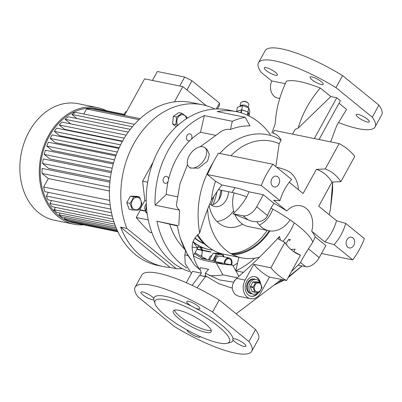 <?xml version="1.0" encoding="UTF-8"?>
<svg xmlns="http://www.w3.org/2000/svg" width="402" height="402" viewBox="0 0 402 402"><rect width="100%" height="100%" fill="white"/><g stroke="black" fill="none" stroke-linecap="round" stroke-linejoin="round"><path stroke-width="0.6" d="M258.169 292.38A7.487 5.774 -78.5 0 1 253.27 294.148A7.487 5.774 -78.5 0 1 251.26 293.184A7.487 5.774 -78.5 0 1 249.491 284.284A7.487 5.774 -78.5 0 1 256.25 279.48A7.487 5.774 -78.5 0 1 258.265 280.445A7.487 5.774 -78.5 0 1 259.813 282.435M249.702 292.867A7.487 5.774 -78.5 0 1 247.933 283.968A7.487 5.774 -78.5 0 1 254.697 279.164A7.487 5.774 101.5 0 0 248.516 282.681A7.487 5.774 101.5 0 0 251.717 293.832A7.487 5.774 -78.5 0 1 249.702 292.867M255.732 291.339A4.573 3.528 -78.5 0 1 255.004 285.113A4.573 3.528 -78.5 0 1 260.014 283.551A4.573 3.528 -78.5 0 1 260.737 289.777A4.573 3.528 -78.5 0 1 255.732 291.339M260.024 282.475L256.034 282.395A5.613 4.332 -78.5 0 0 255.647 282.651L252.838 282.083A5.613 4.332 -78.5 0 1 253.225 281.822L257.22 281.908L260.024 282.475A5.613 4.332 -78.5 0 1 260.194 282.606A5.613 4.332 -78.5 0 1 260.36 282.747L261.948 287.209A5.613 4.332 -78.5 0 1 261.898 287.737L259.491 292.118A5.613 4.332 -78.5 0 1 259.109 292.375L255.114 292.294A5.613 4.332 -78.5 0 1 254.943 292.164A5.613 4.332 -78.5 0 1 254.778 292.023L251.969 291.45A5.613 4.332 -78.5 0 0 252.134 291.591A5.613 4.332 -78.5 0 0 252.305 291.721L255.114 292.294M255.647 282.651L253.24 287.033L250.431 286.46A5.613 4.332 -78.5 0 0 250.381 286.993L253.19 287.561A5.613 4.332 -78.5 0 1 253.24 287.033M253.19 287.561L254.778 292.023M256.034 282.395L253.225 281.822M250.381 286.993L251.969 291.45M252.838 282.083L250.431 286.46M256.25 279.48L253.918 279.003A7.487 5.774 101.5 0 0 247.738 282.526A7.487 5.774 101.5 0 0 250.938 293.676L253.27 294.148M146.303 204.126A4.161 3.211 101.5 0 0 145.614 210.517M248.21 107.595L248.768 104.736A4.161 2.256 -169 0 0 248.084 103.118A4.161 2.256 -169 0 0 242.079 101.822A4.161 2.256 -169 0 0 241.843 101.907A4.161 2.256 -169 0 0 240.602 103.143L239.959 106.465A4.161 2.256 11 0 1 241.411 105.254A4.161 2.256 11 0 1 245.461 105.43A4.161 2.256 11 0 1 248.064 107.55M241.843 101.907L242.547 101.626A3.327 1.804 11 0 1 242.733 101.56A3.327 1.804 11 0 1 247.537 102.6L248.084 103.118M147.132 213.437L145.66 212.07L146.413 203.97M177.865 125.293A6.321 4.879 -78.5 0 1 178.252 117.057A6.321 4.879 -78.5 0 1 184.734 115.595A6.321 4.879 -78.5 0 1 186.538 118.69M186.94 118.429L186.9 117.188L182.086 113.274L176.568 116.982L175.86 124.6L177.398 125.705M140.333 206.779A6.321 4.879 -78.5 0 1 133.419 208.939A6.321 4.879 -78.5 0 1 132.414 200.342A6.321 4.879 -78.5 0 1 139.333 198.181A6.321 4.879 -78.5 0 1 140.333 206.779M132.107 200.151L130.012 203.357L132.384 210.02L138.348 210.14L140.444 206.929L141.946 203.603L139.574 196.94L133.605 196.819L132.107 200.151M210.934 204.779A49.069 37.863 101.5 0 0 213.98 196.116M74.792 112.806A49.903 38.507 101.5 0 0 72.722 112.57M110.032 180.88L48.637 168.408L42.582 163.478A58.22 44.923 -78.5 0 1 43.265 158.916L111.238 172.724M111.485 171.468L49.793 158.936L44.225 154.408A58.22 44.923 -78.5 0 1 45.376 150.222L113.253 164.016M113.57 162.89L52.099 150.398L46.788 146.077A58.22 44.923 -78.5 0 1 48.351 142.228L115.826 155.936M116.173 155.006L55.375 142.655L50.165 138.414L52.109 134.876L118.881 148.438M120.6 144.846L54.315 131.379L59.561 135.645L119.193 147.76M124.268 138.193L59.255 124.982L64.672 129.389L122.555 141.152M98.57 109.133A58.22 44.923 101.5 0 0 97.364 108.867A58.22 44.923 101.5 0 0 44.773 146.253A58.22 44.923 101.5 0 0 58.536 215.472A58.22 44.923 101.5 0 0 74.184 222.974A58.22 44.923 101.5 0 0 76.475 223.361M64.752 219.592A58.22 44.923 101.5 0 0 65.717 219.502M106.605 110.766A59.466 45.888 101.5 0 0 97.616 107.646L78.184 103.696A59.466 45.888 101.5 0 0 24.462 141.886A59.466 45.888 101.5 0 0 38.522 212.583A59.466 45.888 101.5 0 0 54.506 220.251L73.933 224.195A59.466 45.888 101.5 0 0 83.43 224.834M97.616 107.646A59.466 45.888 101.5 0 0 43.893 145.836A59.466 45.888 101.5 0 0 57.953 216.532A59.466 45.888 101.5 0 0 73.933 224.195M211.467 255.617A4.161 3.211 101.5 0 0 209.502 257.436A4.161 3.211 101.5 0 0 208.854 259.933M214.125 261.255A6.718 5.181 -78.5 0 1 217.17 255.29A6.718 5.181 -78.5 0 1 222.507 255.315A6.718 5.181 -78.5 0 1 223.758 256.833M224.075 256.898L222.763 253.999L216.422 253.868L212.603 260.818M209.819 203.744A14.14 10.909 101.5 0 0 210.854 204.713A14.14 10.909 101.5 0 0 214.653 206.533A14.14 10.909 101.5 0 0 228.517 191.729M211.427 205.146A14.14 10.909 101.5 0 0 221.778 190.362M195.06 237.979A53.129 40.999 101.5 0 0 195.719 238.527A53.129 40.999 101.5 0 0 204.1 243.567M294.254 222.814A59.049 45.567 -78.5 0 1 290.757 230.14A59.049 45.567 -78.5 0 1 282.958 241.421M259.486 257.134A59.049 45.567 -78.5 0 1 241.999 257.918A59.049 45.567 -78.5 0 1 207.648 209.075M197.97 234.974A59.049 45.567 101.5 0 0 223.854 254.235L241.999 257.918M233.175 254.868A59.049 45.567 101.5 0 0 269.953 230.884M231.728 254.109A58.22 44.923 101.5 0 0 269.224 230.773M197.412 235.562A58.22 44.923 101.5 0 0 210.01 248.165M230.909 253.637A58.22 44.923 101.5 0 0 267.149 230.356M272.817 209.125A27.029 20.859 -78.5 0 1 270.692 213.824A27.029 20.859 -78.5 0 1 259.34 225.06M290.078 219.824A27.029 20.859 -78.5 0 1 268.853 230.703L248.376 226.542A27.029 20.859 -78.5 0 1 234.838 214.392M234.195 212.673A27.029 20.859 -78.5 0 1 234.07 192.89M268.853 230.703A27.029 20.859 -78.5 0 1 256.908 221.723M189.116 167.041L190.377 168.066L198.583 168.157L207.532 161.192L209.357 154.474L207.085 149.494L204.859 147.685A12.477 7.357 -50.9 0 0 189.211 155.78A12.477 7.357 -50.9 0 0 189.116 167.041A12.477 7.357 -50.9 0 0 204.769 158.941A12.477 7.357 -50.9 0 0 204.859 147.685M236.622 278.36C231.25 284.239 230.848 289.681 235.401 294.686L238.888 296.319L250.461 298.671A12.477 9.628 -78.5 0 1 245.13 280.088L236.622 278.36C251.592 265.35 265.883 251.386 279.49 236.456L280.415 240.079M345.73 223.427L364.408 238.622A74.023 57.114 -78.5 0 1 359.237 249.778A74.023 57.114 -78.5 0 1 352.735 259.858L334.052 244.662A44.913 34.657 -78.5 0 0 345.73 223.427L336.514 220.678A42.712 32.959 -78.5 0 1 324.841 241.914L311.696 231.225A53.325 12.708 28.8 0 1 315.168 236.894A33.371 25.748 101.5 0 1 312.766 242.11C311.379 238.069 306.826 232.894 299.113 226.577C291.259 220.236 281.872 214.075 270.948 208.1L267.491 215.527C264.305 222.894 254.175 222.819 248.119 219.884L232.994 213.743L243.084 215.794A12.477 7.357 -50.9 0 0 256.702 206.754L263.315 194.724L273.993 203.407A53.325 12.708 28.8 0 1 286.797 210.97L273.651 200.281L279.993 200.693A44.913 34.657 -78.5 0 1 284.722 189.176A44.913 34.657 -78.5 0 1 291.666 179.458L272.983 164.262A74.023 57.114 -78.5 0 0 261.31 185.498L279.993 200.693M215.562 181.186A61.21 47.23 101.5 0 0 211.417 200.101C206.754 210.688 202.844 221.683 199.678 233.085C195.392 208.07 199.809 184.618 212.934 162.73L207.392 174.543L215.562 181.186L221.929 185.005L234.989 187.659A53.325 12.708 28.8 0 1 248.858 191.784A19.688 11.608 -50.9 0 1 246.682 196.849C243.12 203.256 238.557 208.884 232.994 213.743M211.417 200.101L218.341 189.664L221.929 185.005M199.678 233.085C193.116 238.376 190.844 244.788 192.87 252.315C193.663 259.009 196.146 264.928 200.312 270.069L201.382 273.164L192.518 271.365L186.282 282.712M192.121 285.355L201.382 273.164M266.189 70.491A7.487 1.784 -151.2 0 0 272.988 74.44A7.487 1.784 -151.2 0 0 277.415 75.048A7.487 1.784 -151.2 0 0 275.521 72.39A7.487 1.784 -151.2 0 0 268.717 68.44A7.487 1.784 -151.2 0 0 264.295 67.832A7.487 1.784 -151.2 0 0 266.189 70.491M321.369 84.566A7.487 1.784 -151.2 0 0 323.238 84.36A7.487 1.784 -151.2 0 0 319.595 80.425A7.487 1.784 -151.2 0 0 311.987 76.938A7.487 1.784 -151.2 0 0 310.118 77.144A7.487 1.784 -151.2 0 0 313.761 81.073A7.487 1.784 -151.2 0 0 321.369 84.566M358.071 117.263A7.487 1.784 -151.2 0 0 364.87 121.208A7.487 1.784 -151.2 0 0 369.292 121.816A7.487 1.784 -151.2 0 0 367.403 119.158A7.487 1.784 -151.2 0 0 360.599 115.213A7.487 1.784 -151.2 0 0 356.177 114.605A7.487 1.784 -151.2 0 0 358.071 117.263M321.484 253.506L352.735 259.858M197.99 306.083A7.487 1.784 28.8 0 1 199.879 308.741A7.487 1.784 28.8 0 1 195.357 308.093L191.317 306.033A7.487 1.784 28.8 0 1 188.659 304.183A7.487 1.784 28.8 0 1 186.764 301.525A7.487 1.784 28.8 0 1 191.186 302.133A7.487 1.784 28.8 0 1 197.99 306.083M233.085 340.007L232.663 339.273L233.075 338.765A7.487 1.784 28.8 0 1 234.688 338.78A7.487 1.784 28.8 0 1 242.295 342.268A7.487 1.784 28.8 0 1 245.939 346.197A7.487 1.784 28.8 0 1 244.069 346.408A7.487 1.784 28.8 0 1 233.085 340.007A44.913 10.703 28.8 0 1 230.326 342.484L227.11 343.313A42.416 10.105 28.8 0 1 165.83 315.957A42.416 10.105 28.8 0 1 155.041 303.696A42.416 10.105 28.8 0 1 175.87 302.686A42.416 10.105 28.8 0 1 218.713 326.705A42.416 10.105 28.8 0 1 227.11 343.313M152.167 296.771A7.487 1.784 28.8 0 1 153.795 298.41L153.805 299.651A7.487 1.784 28.8 0 1 142.831 294.877A7.487 1.784 28.8 0 1 140.941 292.219A7.487 1.784 28.8 0 1 145.363 292.822A7.487 1.784 28.8 0 1 152.167 296.771M153.901 299.716L153.805 299.651A44.913 10.703 28.8 0 0 154.021 300.535L155.041 303.696M200.161 336.534A7.487 1.784 28.8 0 1 200.116 336.886A7.487 1.784 28.8 0 1 195.694 336.283A7.487 1.784 28.8 0 1 188.89 332.333A7.487 1.784 28.8 0 1 186.94 329.931M278.782 184.342A5.487 4.236 -78.5 0 1 274.249 186.925A5.487 4.236 -78.5 0 1 271.903 178.749A5.487 4.236 -78.5 0 1 276.435 176.166A5.487 4.236 -78.5 0 1 278.782 184.342M195.357 308.093A44.913 10.703 28.8 0 1 221.437 324.896A44.913 10.703 28.8 0 1 233.075 338.765M153.795 298.41A44.913 10.703 28.8 0 1 191.317 306.033M250.702 296.168A9.98 7.703 101.5 0 0 257.928 292.616M260.516 283.063A9.98 7.703 101.5 0 0 254.933 276.666A9.98 7.703 101.5 0 0 246.692 281.36A9.98 7.703 101.5 0 0 250.959 296.224A9.98 7.703 101.5 0 0 258.687 292.38M353.815 245.371A5.487 4.236 -78.5 0 1 349.283 247.954A5.487 4.236 -78.5 0 1 346.941 239.778A5.487 4.236 -78.5 0 1 351.469 237.195A5.487 4.236 -78.5 0 1 353.815 245.371M178.795 318.595A21.623 5.151 -151.2 0 0 198.442 329.997A21.623 5.151 -151.2 0 0 211.221 331.75A21.623 5.151 -151.2 0 0 205.749 324.072A21.623 5.151 -151.2 0 0 186.101 312.666A21.623 5.151 -151.2 0 0 173.322 310.912A21.623 5.151 -151.2 0 0 178.795 318.595M174.438 310.143A21.623 5.151 -151.2 0 0 179.96 316.469A21.623 5.151 -151.2 0 0 211.271 330.394M235.12 279.953A4.161 3.211 101.5 0 0 234.271 281.063A4.161 3.211 101.5 0 0 234.16 281.274M191.397 139.162A3.533 2.729 -78.5 0 1 191.367 139.208A69.033 53.265 101.5 0 0 189.839 140.665A3.533 2.729 -78.5 0 1 188.478 140.826A3.533 2.729 -78.5 0 1 186.965 135.559A3.533 2.729 -78.5 0 1 189.885 133.896A3.533 2.729 -78.5 0 1 191.397 139.162M168.071 181.583A3.533 2.729 -78.5 0 1 168.046 181.634A3.533 2.729 -78.5 0 1 165.127 183.297A3.533 2.729 -78.5 0 1 163.619 178.031A3.533 2.729 -78.5 0 1 166.539 176.367A3.533 2.729 -78.5 0 1 168.594 179.312A69.033 53.265 101.5 0 0 168.071 181.583A69.033 53.265 101.5 0 0 166.267 194.493L177.252 196.724M218.643 200.03A45.743 35.296 101.5 0 0 220.974 190.196M212.919 204.703A45.743 35.296 101.5 0 0 216.985 191.623M214.763 109.007A83.169 64.174 101.5 0 0 202.402 104.751L191 102.43A83.169 64.174 101.5 0 0 115.861 155.84A83.169 64.174 101.5 0 0 135.524 254.717A83.169 64.174 101.5 0 0 157.88 265.441L163.061 266.496A83.169 64.174 101.5 0 0 170.126 267.405L176.352 268.672L126.851 228.411L120.63 227.15A83.169 64.174 101.5 0 0 140.71 255.772A83.169 64.174 101.5 0 0 163.061 266.496M202.402 104.751A83.169 64.174 101.5 0 0 135.971 140.012A83.169 64.174 101.5 0 0 126.851 228.411M213.03 250.109A57.385 44.28 -78.5 0 1 209.151 249.547A57.385 44.28 -78.5 0 1 193.729 242.15A57.385 44.28 -78.5 0 1 193 241.547M193.397 242.2A57.385 44.28 101.5 0 0 208.633 249.446L209.151 249.547M208.894 249.496A57.385 44.28 101.5 0 0 212.904 250.034M270.37 134.7A83.169 64.174 101.5 0 0 258.973 122.424A83.169 64.174 101.5 0 0 236.622 111.701L227.808 109.912A83.169 64.174 101.5 0 0 152.67 163.318A83.169 64.174 101.5 0 0 172.332 262.199A83.169 64.174 101.5 0 0 189.201 271.471M177.423 225.959L156.956 221.19A83.169 64.174 101.5 0 0 181.146 263.988A83.169 64.174 101.5 0 0 186.88 268.079M156.956 221.19L177.352 225.492C179.473 238.753 184.086 250.17 191.191 259.742M215.231 135.243L200.487 132.248L204.342 115.595A83.169 64.174 101.5 0 0 155.087 205.186L179.619 210.171L178.789 225.628M204.342 115.595L232.336 121.283A83.169 64.174 -78.5 0 1 245.21 117.268L250.024 125.911C243.471 125.72 236.944 126.921 230.436 129.504L232.336 121.283M236.622 111.701A83.169 64.174 101.5 0 0 217.216 111.58L245.21 117.268M209.156 205.332A31.818 24.552 101.5 0 0 218.653 223.025A31.818 24.552 101.5 0 0 224.19 226.251A31.818 24.552 101.5 0 0 242.501 224.08M216.929 221.467A29.11 22.462 101.5 0 0 233.637 210.809M247.687 115.339L248.285 112.279A7.07 3.834 -169 0 0 248.14 112.158A7.07 3.834 -169 0 0 247.989 112.037L247.371 115.193M200 247.526A6.321 4.879 -78.5 0 1 200.126 247.627A6.321 4.879 -78.5 0 1 201.714 249.969M201.824 250.31A6.321 4.879 -78.5 0 1 201.1 256.285M201.648 256.587L202.337 250.411M202.327 250.094L202.296 249.22L200.186 247.325M248.285 112.279L249.335 116.138M241.265 112.882L241.838 109.917A7.07 3.834 -169 0 0 241.376 109.897L240.823 112.746M236.301 111.525L241.376 109.897M241.838 109.917L247.989 112.037L241.733 109.756L236.612 111.424M197.774 247.074L203.523 247.984M145.619 210.914L139.76 209.723L140.283 210.145L136.233 217.512A217.904 168.142 101.5 0 0 149.966 232.316L151.926 232.713M139.76 209.723L144.856 200.457L142.609 181.222L153.122 162.101M176.352 268.672A83.169 64.174 101.5 0 0 182.327 268.662M218.201 253.27A83.169 64.174 101.5 0 0 218.753 252.793M132.384 210.02L129.153 209.362L126.781 202.703L130.374 196.161L136.338 196.287L139.574 196.94M176.177 126.831L172.629 123.942L173.332 116.324L178.855 112.62L182.086 113.274M238.909 257.29L235.798 270.732M235.833 270.792A83.169 64.174 101.5 0 0 254.707 258.19M200.487 132.248A69.033 53.265 101.5 0 0 191.367 139.208M155.087 205.186L166.267 194.493M189.839 140.665A69.033 53.265 101.5 0 0 168.594 179.312M169.755 224.401A69.033 53.265 101.5 0 0 185.734 250.21M193.337 255.838A69.033 53.265 101.5 0 0 206.316 260.853L223.422 264.33L213.221 260.823L202.211 258.587L194.583 253.577M215.055 261.677A69.033 53.265 101.5 0 0 215.578 261.667L232.688 265.144L223.422 264.33M209.146 275.521A83.169 64.174 101.5 0 0 222.909 274.832L216.251 262.873M204.487 243.929A53.23 41.074 -78.5 0 1 194.839 238.245M196.925 249.315L211.02 252.18L210.502 251.752L197.08 249.029M201.236 258.064L206.452 259.119A217.904 168.142 -78.5 0 1 195.498 252.979L194.97 252.868M233.105 265.893A83.169 64.174 101.5 0 0 237.572 263.064M198.915 245.883L197.221 247.652M235.853 270.827L243.15 272.31M222.909 274.832L237.28 277.752M136.233 217.512L148.258 219.954M145.624 211.231L140.283 210.145M120.63 227.15L170.126 267.405M259.878 282.445A9.98 7.703 101.5 0 0 254.672 276.616M255.551 329.534L248.938 341.569A66.536 15.854 28.8 0 1 251.747 351.263A66.536 15.854 28.8 0 1 174.282 326.404L137.941 296.847A66.536 15.854 28.8 0 1 135.132 287.154A66.536 15.854 28.8 0 1 212.598 312.012L219.211 299.982L255.551 329.534A66.536 15.854 28.8 0 1 258.36 339.228L251.747 351.263M248.938 341.569L212.598 312.012M324.841 241.914L334.052 244.662M250.461 298.671A12.477 9.628 -78.5 0 0 260.762 292.802L269.43 277.038A74.023 57.114 -78.5 0 1 253.798 264.325L245.13 280.088M269.43 277.038L286.541 280.511A74.023 57.114 -78.5 0 1 270.908 267.797L284.857 242.421A44.913 34.657 -78.5 0 0 296.862 253.577A44.913 34.657 -78.5 0 0 300.49 255.134L286.541 280.511M253.798 264.325L270.908 267.797M135.132 287.154L141.75 275.119A66.536 15.854 28.8 0 1 219.211 299.982M315.168 236.894L325.846 245.577L319.228 257.612L308.44 248.838C304.007 255.918 301.389 260.491 300.585 262.556L300.269 262.963M290.716 239.748L288.752 239.351L289.812 240.969M332.012 182.071A42.712 32.959 -78.5 0 0 316.379 169.358L325.228 168.986A44.913 34.657 -78.5 0 1 340.861 181.699L332.012 182.071L318.736 206.221L336.514 220.678M378.905 105.153L342.564 75.596L335.951 87.631L372.292 117.188L378.905 105.153A66.536 15.854 28.8 0 1 381.714 114.846L375.101 126.881A66.536 15.854 28.8 0 1 338.404 122.525M279.787 98.465L277.762 98.053A12.477 9.628 -78.5 0 1 271.722 80.943L261.295 72.466A66.536 15.854 28.8 0 1 258.491 62.772L265.104 50.737A66.536 15.854 28.8 0 1 342.564 75.596M275.852 166.599L279.164 143.75A61.21 47.23 101.5 0 0 230.954 155.725M298.45 189.719A52.175 30.768 -50.9 0 0 286.103 170.182A53.647 53.647 0 0 0 276.697 167.287M286.797 210.97A20.708 15.979 -78.5 0 1 306.213 208.427A20.708 15.979 -78.5 0 1 311.696 231.225M316.379 169.358L303.103 193.508L289.279 182.262M207.392 174.543L261.31 185.498M248.858 191.784L263.315 194.724M290.857 249.446L295.123 249.17L293.787 251.602A42.712 32.959 -78.5 0 1 293.425 251.481M300.49 255.134L293.787 251.602M279.49 236.456L278.154 238.888L284.857 242.421M298.229 265.149L305.615 266.647A12.477 7.357 -50.9 0 0 319.228 257.612M285.867 243.893L288.752 239.351M270.948 208.1A33.371 25.748 -78.5 0 1 273.993 203.407M312.766 242.11L308.44 248.838M340.861 181.699L354.815 156.323A74.023 57.114 -78.5 0 0 339.182 143.609L325.228 168.986M339.017 103.239L346.584 109.394L336.7 125.6L330.65 141.876M332.645 182.046L330.474 208.929L329.223 214.748M301.992 265.913L288.626 276.722M283.199 279.832L277.571 282.405M319.067 139.519L340.393 100.731L336.745 97.766L330.806 96.56L320.288 88.008C304.153 81.767 292.887 79.48 286.49 81.139C279.892 94.832 276.124 109.073 275.179 123.851L271.873 133.047M314.319 138.554L336.745 97.766M258.491 62.772A66.536 15.854 28.8 0 1 335.951 87.631M372.292 117.188A66.536 15.854 28.8 0 1 375.101 126.881M197.075 287.742L205.553 276.556L199.744 275.375M274.687 133.765L272.973 132.997C276.606 134.223 279.325 136.62 281.119 140.192L279.164 143.75M339.182 143.609L274.375 130.439L272.973 132.997M219.623 153.76C236.552 133.982 261.888 128.022 281.119 140.192M212.934 162.73L218.336 153.162L272.983 164.262M232.225 288.123L218.874 283.757L207.588 277.008L205.553 276.556M320.288 88.008C309.56 100.595 302.209 113.957 298.234 128.087L330.806 96.56M298.234 128.087L295.133 129.424L292.545 134.132M207.588 277.008C205.904 276.752 205.151 275.481 205.337 273.199L219.361 279.892L233.632 282.169M271.722 80.943L285.35 83.711M194.523 265.049L200.312 270.069M205.337 273.199L208.563 269.29L200.447 267.637L199.92 269.586M191.427 273.35L185.211 263.672L184.814 254.923L188.362 255.647M230.436 129.504C226.266 128.781 222.13 130.228 218.03 133.846L200.211 146.76M187.543 164.569L179.94 183.915L176.438 204.608C176.654 206.924 177.714 208.779 179.619 210.171M232.688 265.144L238.878 276.269M192.236 247.019L197.588 248.109L192.96 241.481M197.588 248.109L193.462 255.612M185.558 251.119L184.814 254.923M209.296 260.144L213.12 253.2L216.422 253.868M213.12 253.2L219.457 253.325L222.763 253.999M216.201 256.149A4.161 3.211 -78.5 0 1 217.487 256.958M214.774 261.556A4.161 3.211 101.5 0 0 215.13 257.657M124.072 114.319L125.374 111.947A6.653 1.588 28.8 0 1 126.56 111.686M179.769 85.998L184.694 77.048L191.97 80.752L186.915 89.937M152.423 80.445L157.343 71.491L184.694 77.048M174.463 101.862L182.84 86.626L144.604 78.857L124.474 115.474M182.84 86.626L206.306 105.706M217.507 108.917L219.472 105.334L219.457 103.108L191.97 80.752M216.251 108.942L219.457 103.108M139.042 119.655L86.546 108.992A58.22 44.923 -78.5 0 1 90.54 108.58L140.117 118.655M114.495 159.835L46.788 146.077M112.188 168.217L44.225 154.408M110.485 177.277L42.582 163.478M109.53 187.186L42.074 173.483A58.22 44.923 -78.5 0 1 42.16 168.428L109.897 182.191M117.309 230.527L67.4 220.386A58.22 44.923 -78.5 0 1 64.506 218.788L116.811 229.416M117.892 231.778L73.737 222.803A58.22 44.923 -78.5 0 1 70.536 221.758L117.685 231.341M77.239 223.517L117.922 231.838M122.359 141.504L56.642 128.148A58.22 44.923 -78.5 0 0 54.315 131.379M126.193 135.132L61.988 122.087A58.22 44.923 -78.5 0 0 59.255 124.982M130.288 129.374L68.26 116.771A58.22 44.923 -78.5 0 0 65.049 119.283L128.248 132.127M134.484 124.334L75.666 112.384A58.22 44.923 -78.5 0 0 71.857 114.409L132.424 126.715M113.917 221.788L54.2 209.653A58.22 44.923 -78.5 0 0 56.521 212.291L114.711 224.115M112.284 216.12L49.943 203.452A58.22 44.923 -78.5 0 0 51.959 206.648L113.083 219.065M110.806 209.095L46.371 196.005A58.22 44.923 -78.5 0 0 48.034 199.839L111.5 212.733M109.726 200.432L43.652 187.01A58.22 44.923 -78.5 0 0 44.868 191.659L110.188 204.93M43.652 187.01L48.305 178.548L109.414 190.965M48.371 192.367L46.371 196.005M51.536 200.553L49.943 203.452M55.461 207.362L54.2 209.653M71.857 114.409L76.928 118.535M65.049 119.283L70.662 123.851M70.536 221.758L70.903 221.1M64.506 218.788L65.174 217.577M48.305 178.548L42.074 173.483M83.772 114.032L86.546 108.992M94.043 109.294L94.42 108.61A58.22 44.923 -78.5 0 1 97.967 109.012L125.007 114.505M50.165 138.414L117.324 152.056M60.024 213.005L59.064 214.748L61.667 216.864L116.183 227.944M59.064 214.748L115.49 226.21M88.214 108.766A58.22 44.923 101.5 0 0 87.365 108.299M52.933 209.95A49.903 38.507 101.5 0 0 54.938 210.537M124.851 114.791L94.42 108.61M147.685 182.252L142.609 181.222M146.217 200.739L144.856 200.457M126.781 202.703L130.012 203.357M130.374 196.161L133.605 196.819M173.332 116.324L176.568 116.982M172.629 123.942L175.86 124.6M145.66 212.07L146.986 212.336M247.944 111.897L248.743 107.781L249.828 111.57L249.119 115.198M248.743 107.781L242.532 105.641L241.733 109.756M242.532 105.641L237.406 107.284L236.602 111.399M224.276 263.436A4.99 3.849 -78.5 0 1 225.05 260.28A4.99 3.849 -78.5 0 1 229.17 257.933A4.99 3.849 -78.5 0 1 231.532 264.908M215.462 261.672A4.99 3.849 -78.5 0 1 216.236 258.486A4.99 3.849 -78.5 0 1 220.356 256.139L229.17 257.933M230.869 264.777A4.161 3.211 101.5 0 0 229.004 258.747A4.161 3.211 101.5 0 0 225.572 260.702A4.161 3.211 101.5 0 0 224.934 263.571M246.682 196.849C241.165 194.779 236.296 193.312 232.065 192.452L218.341 189.664M305.615 266.647L300.585 262.556M286.968 244.617L286.299 244.481M232.065 192.452A53.647 41.396 -78.5 0 1 234.989 187.659M243.084 215.794L248.119 219.884M256.702 206.754L267.491 215.527M236.18 313.781L281.445 279.48M291.445 271.586L300.309 262.918M330.474 208.929L332.59 190.985L332.67 182.046M205.05 275.511L206.296 276.476M273.777 285.249L284.284 280.053M288.118 277.636L302.103 265.933M199.688 275.445L205.497 276.626M180.443 238.592L187.719 255.124L194.608 265.149M226.919 258.32L229.004 258.747"/></g></svg>
